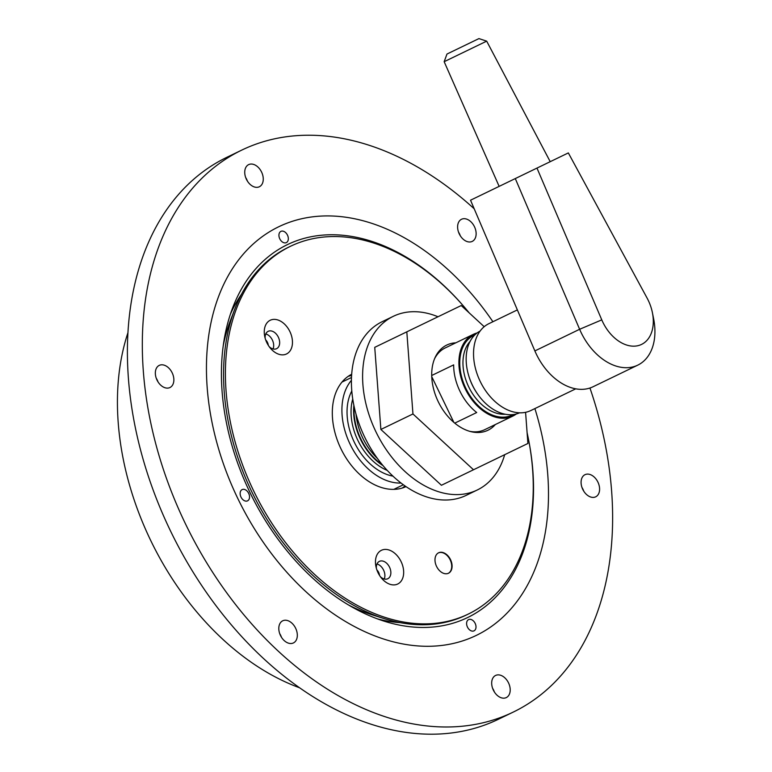 <?xml version="1.0" encoding="UTF-8"?>
<svg xmlns="http://www.w3.org/2000/svg" width="772" height="772" viewBox="0 0 772 772"><rect width="100%" height="100%" fill="white"/><g stroke="black" fill="none" stroke-linecap="round" stroke-linejoin="round"><path stroke-width="1.16" d="M480.087 331.091A45.394 31.015 64.2 0 0 472.435 385.199A45.394 31.015 64.2 0 0 519.595 412.808M477.144 332.935A45.394 31.015 64.2 0 0 473.342 334.344A45.394 31.015 64.2 0 0 465.178 388.712A45.394 31.015 64.2 0 0 512.849 416.079A45.394 31.015 64.2 0 0 516.314 413.975M473.342 334.344L445.222 347.94A45.394 31.015 64.2 0 0 434.549 358.797M431.722 375.491L453.666 364.876A45.394 31.015 64.2 0 0 459.948 391.23A45.394 31.015 64.2 0 0 476.7 412.528L454.756 423.133M356.027 414.197A51.068 34.894 64.2 0 0 362.84 438.178A51.068 34.894 64.2 0 0 377.402 458.414M351.424 380.326A59.579 40.704 64.2 0 0 350.15 444.315A59.579 40.704 64.2 0 0 401.083 483.06M376.881 569.919A6.523 4.458 -115.8 0 1 378.656 572.428A6.523 4.458 -115.8 0 1 379.515 575.391M265.674 339.883A6.523 4.458 -115.8 0 1 267.45 342.392A6.523 4.458 -115.8 0 1 268.309 345.345M453.859 422.39L431.751 376.649M469.598 431.287A45.394 31.015 64.2 0 0 484.729 429.666L512.849 416.079M402.241 488.058A62.416 42.643 64.2 0 0 404.982 485.916M351.607 375.501A62.416 42.643 64.2 0 0 348.22 376.321M468.237 614.097L466.375 615.004A204.262 139.568 64.2 0 1 384.388 618.671A204.262 139.568 64.2 0 1 234.775 309.176A204.262 139.568 64.2 0 1 288.574 247.204L290.436 246.307A204.262 139.568 64.2 0 0 253.679 490.944A204.262 139.568 64.2 0 0 468.237 614.097A204.262 139.568 64.2 0 0 527.102 432.706M234.775 309.176L230.452 320.448A194.428 132.852 64.2 0 0 223.233 345.769M348.548 604.987A194.428 132.852 64.2 0 0 372.866 615.052L384.388 618.671M384.244 578.99A9.65 6.591 64.2 0 0 376.987 563.985M376.369 568.317A9.65 6.591 -115.8 0 1 379.399 561.36A9.65 6.591 -115.8 0 1 389.532 567.179A9.65 6.591 -115.8 0 1 387.795 578.73A9.65 6.591 -115.8 0 1 380.461 576.781M381.416 550.301A18.721 12.796 64.2 0 0 375.916 566.426A18.721 12.796 64.2 0 0 381.657 578.315A18.721 12.796 64.2 0 0 397.715 584.018A18.721 12.796 64.2 0 0 401.083 561.591A18.721 12.796 64.2 0 0 381.416 550.301M273.037 348.954A9.65 6.591 64.2 0 0 265.78 333.938M265.163 338.281A9.65 6.591 -115.8 0 1 268.193 331.313A9.65 6.591 -115.8 0 1 278.325 337.132A9.65 6.591 -115.8 0 1 276.588 348.683A9.65 6.591 -115.8 0 1 269.254 346.734M270.21 320.264A18.721 12.796 64.2 0 0 264.709 336.38A18.721 12.796 64.2 0 0 270.451 348.268A18.721 12.796 64.2 0 0 286.508 353.972A18.721 12.796 64.2 0 0 289.876 331.545A18.721 12.796 64.2 0 0 270.21 320.264M438.419 552.897A11.348 7.749 -115.8 0 1 450.153 559.825A11.348 7.749 -115.8 0 1 448.291 573.326M450.52 559.642A11.348 7.749 -115.8 0 1 448.484 573.239A11.348 7.749 -115.8 0 1 436.556 566.397A11.348 7.749 -115.8 0 1 438.602 552.8A11.348 7.749 -115.8 0 1 450.52 559.642M469.164 312.853A204.262 139.568 64.2 0 0 290.436 246.307M351.685 374.256A62.416 42.643 64.2 0 0 340.944 448.764A62.416 42.643 64.2 0 0 406.014 486.621M127.94 332.703A241.134 164.764 64.2 0 0 150.801 540.68A241.134 164.764 64.2 0 0 299.594 687.784M237.853 498.596A226.958 155.075 64.2 0 0 281.645 566.301A226.958 155.075 64.2 0 0 486.177 629.962A226.958 155.075 64.2 0 0 534.89 408.571A226.958 155.075 64.2 0 1 476.247 635.433A226.958 155.075 64.2 0 1 237.853 498.596A226.958 155.075 64.2 0 1 211.991 422.216A226.958 155.075 64.2 0 1 289.153 222.394A226.958 155.075 64.2 0 1 492.903 321.731A226.958 155.075 64.2 0 0 278.692 226.775A226.958 155.075 64.2 0 0 237.853 498.596M474.191 208.778A312.062 213.226 64.2 0 0 241.655 150.154A312.062 213.226 64.2 0 0 185.502 523.908A312.062 213.226 64.2 0 0 513.293 712.064A312.062 213.226 64.2 0 0 589.943 388.017M241.655 150.154L226.736 157.363A312.062 213.226 64.2 0 0 170.583 531.117A312.062 213.226 64.2 0 0 498.374 719.272L513.293 712.064M259.353 186.756A12.294 8.405 -115.8 0 1 246.432 179.345A12.294 8.405 -115.8 0 1 248.652 164.619A12.294 8.405 -115.8 0 1 261.563 172.031A12.294 8.405 -115.8 0 1 259.353 186.756M462.997 239.04A12.294 8.405 -115.8 0 1 461.521 219.267A12.294 8.405 -115.8 0 1 470.746 221.632A12.294 8.405 -115.8 0 1 472.223 241.404A12.294 8.405 -115.8 0 1 462.997 239.04M583.767 491.185A12.294 8.405 64.2 0 0 582.001 487.528M581.113 483.378A12.294 8.405 -115.8 0 1 584.993 474.683A12.294 8.405 -115.8 0 1 599.564 488.116A12.294 8.405 -115.8 0 1 595.694 496.821A12.294 8.405 -115.8 0 1 581.113 483.378M494.369 691.953A12.294 8.405 64.2 0 0 492.604 688.296M495.595 675.452A12.294 8.405 -115.8 0 1 508.507 682.863A12.294 8.405 -115.8 0 1 506.297 697.589A12.294 8.405 -115.8 0 1 493.376 690.178A12.294 8.405 -115.8 0 1 495.595 675.452M281.49 637.305A12.294 8.405 64.2 0 0 279.725 633.648M291.941 623.178A12.294 8.405 -115.8 0 1 293.418 642.941A12.294 8.405 -115.8 0 1 284.192 640.577A12.294 8.405 -115.8 0 1 282.716 620.804A12.294 8.405 -115.8 0 1 291.941 623.178M173.825 378.83A12.294 8.405 -115.8 0 1 169.946 387.534A12.294 8.405 -115.8 0 1 155.375 374.092A12.294 8.405 -115.8 0 1 159.244 365.388A12.294 8.405 -115.8 0 1 173.825 378.83M158.019 381.899A12.294 8.405 64.2 0 0 156.253 378.241M460.295 235.769A12.294 8.405 64.2 0 0 458.529 232.111M247.426 181.13A12.294 8.405 64.2 0 0 245.65 177.473M377.662 618.951A195.634 133.672 64.2 0 0 400.321 622.666M465.246 308.134A207.099 141.508 64.2 0 0 232.797 307.478A207.099 141.508 64.2 0 0 250.07 492.69A207.099 141.508 64.2 0 0 384.485 621.277A207.099 141.508 64.2 0 0 528.366 438.708M474.027 630.84A6.244 4.265 -115.8 0 1 467.465 627.076A6.244 4.265 -115.8 0 1 468.594 619.598A6.244 4.265 -115.8 0 1 475.147 623.361A6.244 4.265 -115.8 0 1 474.027 630.84M240.999 497.081A6.244 4.265 -115.8 0 1 242.119 489.602A6.244 4.265 -115.8 0 1 248.68 493.366A6.244 4.265 -115.8 0 1 247.551 500.845A6.244 4.265 -115.8 0 1 240.999 497.081M280.911 231.368A6.244 4.265 -115.8 0 1 287.473 235.132A6.244 4.265 -115.8 0 1 286.344 242.611A6.244 4.265 -115.8 0 1 279.792 238.847A6.244 4.265 -115.8 0 1 280.911 231.368M241.54 294.209A195.634 133.672 64.2 0 0 230.374 314.272M495.315 424.552A47.304 32.328 -115.8 0 1 487.952 430.245A47.304 32.328 -115.8 0 1 438.255 401.72A47.304 32.328 -115.8 0 1 446.766 345.055A47.304 32.328 -115.8 0 1 455.808 342.816M484.198 326.71L461.231 305.538L374.738 347.342L380.876 429.464L441.42 485.27L527.903 443.466L525.578 412.316M406.815 331.844L412.952 413.956L380.876 429.464M412.952 413.956L473.497 469.762M438.004 316.761A96.452 65.909 64.2 0 0 393.305 316.317A96.452 65.909 64.2 0 0 375.945 431.837A96.452 65.909 64.2 0 0 477.26 489.998A96.452 65.909 64.2 0 0 504.685 454.689M393.305 316.317L382.111 321.721A96.452 65.909 64.2 0 0 364.76 437.251A96.452 65.909 64.2 0 0 466.076 495.412L477.26 489.998M517.365 309.91L488.888 323.671A48.231 32.955 64.2 0 0 480.213 381.436A48.231 32.955 64.2 0 0 530.875 410.521L575.738 388.827M486.678 41.148L478.92 38.6L446.978 54.04L444.161 61.702L486.678 41.148L550.224 161.686M536.974 168.084L568.337 152.924L647.042 297.982A36.882 25.196 -115.8 0 1 652.398 312.641A36.882 25.196 -115.8 0 1 636.36 345.981A36.882 25.196 -115.8 0 1 601.774 319.869L536.974 168.084L515.291 178.573L579.627 329.277A53.905 36.834 64.2 0 0 637.778 365.137A53.905 36.834 64.2 0 0 653.614 318.72L652.398 312.641M515.291 178.573L470.534 200.209L534.871 350.922A53.905 36.834 64.2 0 0 593.021 386.772L637.778 365.137M468.72 375.703A41.987 28.689 64.2 0 0 472.377 385.228A41.987 28.689 64.2 0 0 477.569 394.01M470.109 341.369A41.987 28.689 64.2 0 0 468.758 386.975A41.987 28.689 64.2 0 0 505.342 414.246M474.828 334.913A44.255 30.243 64.2 0 0 473.834 335.366A44.255 30.243 64.2 0 0 465.873 388.374A44.255 30.243 64.2 0 0 512.357 415.056A44.255 30.243 64.2 0 0 513.332 414.554M354.145 406.593A50.026 34.18 64.2 0 0 360.929 439.104A50.026 34.18 64.2 0 0 382.188 464.609M353.865 405.3A49.929 34.113 64.2 0 0 360.514 439.307A49.929 34.113 64.2 0 0 383.037 465.632M352.746 398.999A49.929 34.113 64.2 0 0 357.947 440.542A49.929 34.113 64.2 0 0 387.274 470.428M351.8 391.008A52.766 36.052 64.2 0 0 354.338 442.288A52.766 36.052 64.2 0 0 392.948 476.131M351.501 377.489L342.218 381.976A59.579 40.704 64.2 0 0 341.957 382.101M393.817 489.371A59.579 40.704 64.2 0 0 394.077 489.245L403.36 484.758M601.774 319.869L579.627 329.277L534.871 350.922M444.161 61.702L499.146 186.38"/></g></svg>
